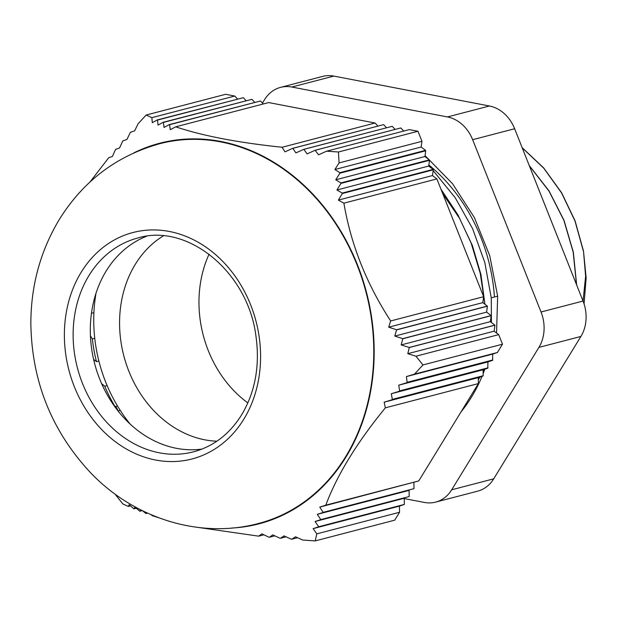 <?xml version="1.0" encoding="UTF-8"?>
<svg xmlns="http://www.w3.org/2000/svg" width="617" height="617" viewBox="0 0 617 617"><rect width="100%" height="100%" fill="white"/><g stroke="black" fill="none" stroke-linecap="round" stroke-linejoin="round"><path stroke-width="0.93" d="M478.298 379.64L480.034 377.049M483.126 371.943L484.576 369.282M487.916 362.395L488.155 361.847M496.546 333.018L497.649 296.16L491.263 297.834L491.433 322.49M440.97 189.195L457.961 214.924L471.195 243.229L480.234 273.3L484.893 304.212M469.121 398.682L449.23 431.16M425.051 155.631L452.539 183.719L474.473 217.724L489.782 255.847L497.641 296.16M452.523 218.318L472.013 267.408M433.157 170.639L455.169 197.664L472.614 228.699L484.8 262.526L491.248 297.834M442.782 193.769L459.488 218.264L472.36 245.458L480.921 274.449L484.923 304.243M584.06 303.942L586.15 277.905L583.489 251.026L585.626 276.269L583.034 301.057L541.032 312.001A36.241 29.948 75.4 0 1 538.911 347.394L580.913 336.442A36.241 29.948 -104.6 0 0 583.034 301.05L514.64 128.745A36.241 29.948 -104.6 0 0 489.451 105.993L447.448 116.945A36.241 29.948 75.4 0 1 472.645 139.697L514.64 128.745M542.559 199.067L562.041 248.157M529.224 165.487L549.045 190.946L564.007 220.323L573.34 252.199L576.656 284.985M522.136 147.617L543.724 167.971L561.617 192.766L575.083 220.855L583.481 251.026M542.883 199.9L561.686 247.278M529.347 165.78L549.014 191.139L563.876 220.354L573.17 252.052L576.517 284.645M522.213 147.81L543.731 168.163L561.555 192.92L574.975 220.955L583.35 251.057M91.455 313.228L91.486 313.282A140.745 116.305 75.4 0 1 91.509 312.834M93.915 312.649L91.486 313.282M114.662 406.48L115.078 406.618A140.745 116.305 75.4 0 1 104.728 386.219L101.604 383.581M117.5 405.986L115.078 406.618M93.599 359.372L96.476 361.639A140.745 116.305 75.4 0 1 92.357 338.934L90.421 335.81M98.867 361.022L96.476 361.639M107.127 385.594L104.728 386.219M94.756 338.309L92.357 338.934M120.253 410.405L118.048 410.984M333.851 76.084A36.241 29.948 -104.6 0 0 322.583 76.415L280.588 87.367A36.241 29.948 75.4 0 1 291.849 87.036L333.851 76.084L489.451 105.993M262.456 103.085L264.531 99.692A36.241 29.948 75.4 0 1 280.588 87.367M580.913 336.442L493.7 478.838L451.698 489.79A36.241 29.948 75.4 0 1 435.648 502.115A36.241 29.948 75.4 0 1 424.388 502.446L404.258 498.575M435.648 502.115L477.651 491.163A36.241 29.948 -104.6 0 0 493.7 478.838M451.698 489.79L538.911 347.394M541.032 312.001L472.645 139.697M447.448 116.945L291.849 87.036M428.854 164.963A163.096 134.776 75.4 0 1 494.441 297.001M484.808 369.213A163.096 134.776 75.4 0 1 483.15 373.609M482.031 376.378A163.096 134.776 75.4 0 1 460.945 412.025M209.07 254.173A109.332 90.352 -104.6 0 0 247.857 402.924M216.883 441.209A109.332 90.352 75.4 0 1 131.791 378.044A109.332 90.352 75.4 0 1 134.953 264.894A109.332 90.352 75.4 0 1 163.343 235.887M96.051 293.075A140.144 115.811 -104.6 0 0 130.233 424.157M115.811 406.426L118.248 410.93M494.919 325.128L409.225 347.471A2178.18 887.308 -153.7 0 1 401.173 344.911A206.101 103.625 -73.2 0 1 402.808 338.748L491.178 315.711L490.338 321.658L494.95 325.205L494.109 331.175L498.698 334.645L415.966 356.217A2686.603 1094.419 -153.7 0 1 407.814 353.68A200.849 100.98 -73.2 0 1 409.287 347.548L494.95 325.205M490.338 321.658L401.173 344.911M494.109 331.175L407.814 353.68M487.361 306.078L396.523 329.763A1457.354 593.67 -153.7 0 1 388.695 327.172A226.2 113.729 -73.2 0 1 390.677 320.948L483.635 296.708L482.803 302.631L487.407 306.209L486.574 312.148L491.14 315.603L402.739 338.648A1776.52 723.687 -153.7 0 1 394.795 336.08A214.4 107.798 -73.2 0 1 396.6 329.887L487.407 306.209M482.803 302.631L388.695 327.172M486.574 312.148L394.795 336.08M339.898 173.192L425.73 150.818L424.928 156.541L335.756 179.786A2174.37 1093.231 -73.2 0 1 339.898 173.192L339.851 172.691A200.718 81.768 -153.7 0 1 334.861 169.528A2681.505 1348.207 -73.2 0 1 339.072 162.927L421.966 141.316L421.156 147.023L334.861 169.528M424.928 156.541L429.324 159.872L340.931 182.917A205.955 83.897 -153.7 0 1 335.756 179.786M421.156 147.023L425.545 150.347L339.851 172.691M340.985 183.396L429.501 160.312L428.699 166.05L336.921 189.982A1773.698 891.781 -73.2 0 1 340.985 183.396L340.931 182.917M428.699 166.05L433.103 169.39L342.265 193.075A214.238 87.275 -153.7 0 1 336.921 189.982M342.335 193.53L433.273 169.814L432.463 175.567L338.355 200.109A1455.287 731.685 -73.2 0 1 342.335 193.53L342.265 193.075M432.463 175.567L436.89 178.915L343.893 203.163A226.03 92.08 -153.7 0 1 338.355 200.109M339.072 162.927L338.448 151.998L417.971 131.259L409.349 129.601L326.617 151.173A2686.603 357.428 154 0 0 318.565 154.798A200.849 94.609 -143 0 1 315.156 150.301L400.749 127.95L315.056 150.293A2178.18 289.789 154 0 0 307.104 153.888A206.101 97.085 -143 0 1 303.873 149.353L392.242 126.315L395.135 129.416M400.819 127.966L403.719 131.066M392.242 126.315L303.749 149.345A1776.52 236.35 154 0 0 295.913 152.908A214.4 100.995 -143 0 1 292.851 148.342L383.55 124.642L292.713 148.327A1457.354 193.885 154 0 0 284.992 151.859A226.2 106.556 -143 0 1 282.116 147.255L375.082 123.014L377.959 126.099M383.658 124.665L386.55 127.758M375.082 123.014L268.711 102.569L175.714 126.817A226.03 30.071 154 0 0 170.284 129.701A1455.287 685.51 -143 0 1 169.552 124.703L260.497 100.987L169.274 124.603A214.238 28.505 154 0 0 164.022 127.434A1773.698 835.495 -143 0 1 163.397 122.421L251.913 99.337L163.112 122.313A205.955 27.403 154 0 0 158.045 125.097A2174.37 1024.235 -143 0 1 157.505 120.068L243.337 97.694L246.114 100.671M243.337 97.694L157.219 119.953A200.718 26.701 154 0 0 152.322 122.69A2681.505 1263.115 -143 0 1 151.859 117.654L234.753 96.044L237.53 99.013M251.913 99.337L254.705 102.322M260.497 100.987L263.289 103.98M151.859 117.654L146.152 115.032L138.108 123.762A2686.603 1451.847 94.9 0 0 134.645 130.858A200.849 6.371 162.7 0 0 130.395 132.331L130.326 132.4A2178.18 1177.097 94.9 0 0 126.955 139.457A206.101 6.54 162.7 0 0 122.883 140.884L122.806 140.977A1776.52 960.037 94.9 0 0 119.528 147.995A214.4 6.802 162.7 0 0 115.641 149.376L115.541 149.484A1457.354 787.562 94.9 0 0 112.379 156.463A226.2 7.18 162.7 0 0 108.669 157.79L89.959 182.038M136.295 508.254L133.943 508.871A2178.18 289.789 -26 0 1 134.938 507.089A206.101 97.085 37 0 0 139.774 511.2L139.835 511.231A1776.52 236.35 -26 0 1 140.583 509.974M130.534 505.863L128.305 506.441A2686.603 357.428 -26 0 1 129.215 504.683A200.849 94.609 37 0 0 133.897 508.848L133.943 508.871M147.502 513.12L145.998 513.514A1457.354 193.885 -26 0 1 146.537 512.681M150.995 514.671A226.2 106.556 37 0 0 152.337 515.696L158.052 517.524M142.219 510.606L139.835 511.231M142.566 510.776A214.4 100.995 37 0 0 145.913 513.483L145.998 513.514M286.041 536.813L280.473 538.263A205.955 27.403 -26 0 1 283.997 535.88A2174.37 1024.235 37 0 0 291.216 539.165L291.779 539.212A200.718 26.701 -26 0 1 295.458 536.79A2681.505 1263.115 37 0 0 302.739 540.045L315.179 540.916L394.71 520.177L399.546 512.28L316.814 533.852A2686.603 1451.847 -85.1 0 1 313.135 528.622A200.849 6.371 -17.3 0 1 318.657 526.818L404.32 504.482L399.438 506.117L399.546 512.28M297.517 537.716L291.779 539.212M274.82 535.841L269.436 537.245A214.238 28.505 -26 0 1 272.799 534.9A1773.698 835.495 37 0 0 279.948 538.217L280.473 538.263M263.875 534.8L258.677 536.158A226.03 30.071 -26 0 1 261.886 533.852A1455.287 685.51 37 0 0 268.95 537.199L269.436 537.245M478.368 383.581L385.37 407.829A226.03 122.151 -85.1 0 1 384.16 402.176A1455.287 46.182 -17.3 0 1 392.034 399.777L482.972 376.062L478.268 377.643L478.368 383.581L418.75 480.928L319.783 507.089A226.2 7.18 -17.3 0 1 325.784 505.169L418.75 480.928M478.268 377.643L384.16 402.176M488.008 367.84L399.608 390.893A205.955 111.299 -85.1 0 1 398.736 385.178A2174.37 68.996 -17.3 0 1 406.757 382.741L492.59 360.359L487.908 361.932L487.785 368.21L483.088 369.784L483.188 375.714L392.35 399.4A214.238 115.772 -85.1 0 1 391.309 393.715A1773.698 56.286 -17.3 0 1 399.261 391.294L487.785 368.21M487.908 361.932L398.736 385.178M492.829 359.973L407.135 382.316A200.718 108.469 -85.1 0 1 406.426 376.578A2681.505 85.092 -17.3 0 1 414.508 374.126L497.402 352.508L492.728 354.073L492.59 360.359M492.728 354.073L406.426 376.578M483.088 369.784L391.309 393.715M399.438 506.117L313.135 528.622M413.899 482.556L413.999 488.672L323.169 512.357A1457.354 787.562 -85.1 0 1 319.783 507.089M323.131 512.457L409.079 490.407L317.3 514.339A214.4 6.802 -17.3 0 1 323.131 512.457L323.169 512.357M409.079 490.407L409.179 496.546L320.786 519.591A1776.52 960.037 -85.1 0 1 317.3 514.339M320.763 519.668L404.258 498.266L315.086 521.512A206.101 6.54 -17.3 0 1 320.763 519.668L320.786 519.591M404.258 498.266L404.366 504.413L318.673 526.756A2178.18 1177.097 -85.1 0 1 315.086 521.512M433.103 169.39L433.273 169.814M417.971 131.259L421.966 141.316M429.324 159.872L429.501 160.312M425.545 150.347L425.73 150.818M436.89 178.915L483.635 296.708M390.677 320.948C366.537 283.905 350.942 244.64 343.893 203.163M414.508 374.126L422.961 364.94L415.966 356.217M422.961 364.94L502.493 344.201L497.402 352.508M498.698 334.645L502.493 344.201M146.152 115.032L225.675 94.293L234.753 96.044M282.116 147.255C238.108 142.666 202.638 135.856 175.714 126.817M338.448 151.998L326.617 151.173M115.526 494.772L122.883 503.95L128.305 506.441M198.72 527.512L258.677 536.158M133.742 152.931A196.676 162.526 75.4 0 1 347.942 243.923A196.676 162.526 75.4 0 1 311.415 496.978A196.676 162.526 75.4 0 1 231.56 528.059M325.784 505.169C337.113 474.943 356.981 442.497 385.37 407.829M399.261 391.294L399.608 390.893M406.757 382.741L407.135 382.316M315.179 540.916L316.814 533.852M146.553 236.272A110.482 91.301 -104.6 0 0 106.178 271.017A110.482 91.301 -104.6 0 0 106.078 392.728A110.482 91.301 -104.6 0 0 202.037 449.068M345.589 456.804A196.198 162.132 75.4 0 1 258.778 523.401C199.137 539.52 132.786 517.786 89.627 471.704C51.257 430.103 31.668 380.635 30.85 323.308C30.943 285.517 40.452 250.864 59.379 219.367C83.357 180.92 116.814 155.7 159.772 143.699A196.198 162.132 75.4 0 1 341.108 232.416A196.198 162.132 75.4 0 1 345.589 456.804M89.002 275.49A110.482 91.301 75.4 0 1 137.892 237.985C187.198 222.86 247.548 271.488 255.862 335.432C260.05 364.84 255.477 391.031 242.149 413.992C230.048 433.712 213.883 446.315 193.645 451.798A110.482 91.301 75.4 0 1 91.524 401.844A110.482 91.301 75.4 0 1 89.002 275.49M81.189 272.244A117.006 96.692 -104.6 0 0 155.577 460.02A117.006 96.692 -104.6 0 0 250.695 304.983A117.006 96.692 -104.6 0 0 81.189 272.244"/></g></svg>
